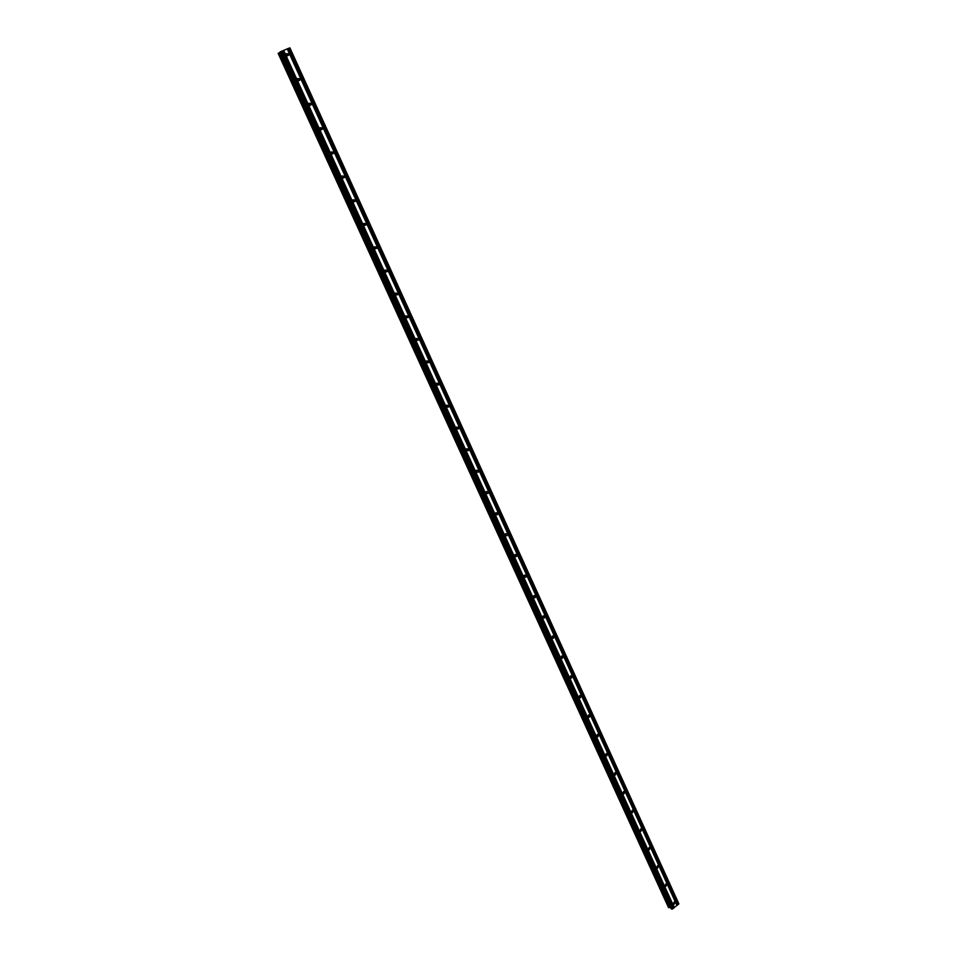 <?xml version="1.0" encoding="UTF-8"?>
<svg xmlns="http://www.w3.org/2000/svg" width="957" height="957" viewBox="0 0 957 957"><rect width="100%" height="100%" fill="white"/><g stroke="black" fill="none" stroke-linecap="round" stroke-linejoin="round"><path stroke-width="1.44" d="M673.19 903.91L674.195 901.949L675.032 902.475L674.015 904.437L673.19 903.91M664.959 885.847L665.94 883.885L666.814 884.412L665.833 886.373L664.959 885.847M656.669 867.64L657.626 865.69L658.524 866.217L657.567 868.178L656.669 867.64M648.308 849.302L649.241 847.352L650.186 847.878L649.253 849.828L648.308 849.302M639.886 830.82L640.783 828.87L641.776 829.408L640.879 831.346L639.886 830.82M631.405 812.182L632.266 810.244L633.295 810.782L632.433 812.72L631.405 812.182M622.851 793.413L623.677 791.475L624.765 792.013L623.928 793.951L622.851 793.413M614.227 774.488L615.028 772.562L616.152 773.1L615.351 775.026L614.227 774.488M605.542 755.42L606.295 753.506L607.48 754.044L606.714 755.958L605.542 755.42M596.785 736.208L597.503 734.306L598.735 734.832L598.005 736.734L596.785 736.208M587.957 716.829L588.639 714.939L589.919 715.465L589.225 717.355L587.957 716.829M579.057 697.306L579.715 695.44L581.043 695.954L580.385 697.82L579.057 697.306M570.097 677.628L570.707 675.774L572.083 676.276L571.473 678.142L570.097 677.628M561.053 657.782L561.627 655.952L563.063 656.454L562.489 658.284L561.053 657.782M551.938 637.793L552.476 635.974L553.971 636.465L553.433 638.283L551.938 637.793M542.751 617.624L543.253 615.829L544.796 616.308L544.294 618.102L542.751 617.624M533.492 597.3L533.946 595.541L535.549 595.996L535.095 597.766L533.492 597.3M524.161 576.82L524.58 575.073L526.23 575.516L525.812 577.262L524.161 576.82M514.746 556.161L515.129 554.438L516.84 554.869L516.445 556.591L514.746 556.161M505.26 535.334L505.607 533.647L507.366 534.054L507.019 535.753L505.26 535.334M495.69 514.34L496.001 512.677L497.807 513.072L497.496 514.734L495.69 514.34M486.048 493.166L486.323 491.539L488.178 491.91L487.903 493.549L486.048 493.166M476.323 471.825L476.562 470.222L478.476 470.569L478.225 472.184L476.323 471.825M466.514 450.292L466.729 448.725L468.679 449.06L468.463 450.639L466.514 450.292M456.621 428.592L456.812 427.049L458.81 427.372L458.618 428.915L456.621 428.592M446.656 406.701L446.811 405.194L448.857 405.493L448.689 407L446.656 406.701M436.595 384.63L436.727 383.147L438.808 383.434L438.677 384.917L436.595 384.63M436.595 383.362L436.751 384.893M426.451 362.368L426.559 360.921L428.688 361.184L428.58 362.631L426.451 362.368M426.439 361.124L426.666 362.703M416.223 339.926L416.307 338.503L418.472 338.742L418.388 340.166L416.223 339.926M416.199 338.694L416.486 340.309M405.912 317.281L405.971 315.894L408.172 316.121L408.113 317.509L405.912 317.281M405.876 316.073L406.223 317.724M395.504 294.445L395.54 293.081L397.789 293.297L397.753 294.66L395.504 294.445M395.456 293.273L395.863 294.947M385.013 271.417L385.025 270.077L387.31 270.269L387.298 271.609L385.013 271.417M384.941 270.269L385.432 271.955M374.426 248.174L374.426 246.87L376.747 247.05L376.747 248.365L374.426 248.174M374.343 247.073L374.905 248.772M363.744 224.739L363.732 223.471L366.088 223.627L366.1 224.919L363.744 224.739M363.66 223.675L364.282 225.385M352.977 201.102L352.942 199.857L355.334 200.001L355.358 201.257L352.977 201.102M352.87 200.085L353.564 201.783M342.116 177.26L342.068 176.028L344.484 176.172L344.532 177.404L342.116 177.26M341.996 176.291L342.762 177.978M331.146 153.204L331.098 151.996L333.55 152.127L333.598 153.335L331.146 153.204M331.014 152.283L331.852 153.957M320.093 128.932L320.021 127.748L322.509 127.867L322.581 129.051L320.093 128.932M319.949 128.071L320.846 129.721M308.932 104.445L308.86 103.284L311.372 103.404L311.444 104.564L308.932 104.445M308.788 103.643L309.745 105.27M297.675 79.742L297.591 78.606L300.139 78.713L300.223 79.85L297.675 79.742M297.519 79L298.536 80.591M286.322 54.812L286.227 53.7L288.799 53.795L288.894 54.92L286.322 54.812M286.167 54.142L287.232 55.697M287.208 48.879L280.018 52.037L671.132 908.743L672.58 908.971L678.824 903.719L289.899 47.85L287.208 48.879L676.97 905.525M280.15 52.312L278.176 53.377L668.5 907.511L670.51 907.38M278.176 53.377L668.5 907.511M446.775 405.636L446.763 406.904M456.716 427.444L456.692 428.724M466.561 449.072L466.549 450.352M476.347 470.545L476.311 471.801M486.072 491.898L486.012 493.07M495.702 513.084L495.63 514.16M505.26 534.114L505.164 535.059M514.734 554.976L514.639 555.778M524.125 575.683L524.041 576.305M287.279 48.867L676.982 905.418M288.236 48.484L677.688 904.867M288.416 48.388L677.867 904.82M289.552 47.922L678.704 904.162M278.487 53.149L668.931 907.714M279.659 52.563L670.044 907.475M280.078 52.348L670.438 907.392M280.533 51.654L671.898 909.15M281.274 51.295L672.58 908.971M282.423 50.829L673.429 908.313M282.494 50.817L673.453 908.193M283.451 50.422L674.159 907.631M283.631 50.326L674.326 907.595M278.607 53.09L669.051 907.691M279.6 52.599L669.984 907.487M280.054 52.001L671.204 908.815M288.894 54.92L287.662 55.793M300.223 79.85L298.919 80.699M311.444 104.564L310.092 105.378M322.581 129.051L321.157 129.841M333.598 153.335L332.127 154.077M344.532 177.404L343.001 178.098M355.358 201.257L353.779 201.903M366.1 224.919L364.473 225.505M376.747 248.365L375.084 248.892M387.298 271.609L385.599 272.075M397.753 294.66L396.031 295.067M408.113 317.509L406.378 317.856M418.388 340.166L416.642 340.465M428.58 362.631L426.822 362.87M438.677 384.917L436.918 385.085M448.689 407L446.943 407.12M458.618 428.915L456.884 428.975M468.463 450.639L466.741 450.639M478.225 472.184L476.526 472.136M487.903 493.549L486.228 493.453M497.496 514.734L495.858 514.603M507.019 535.753L505.404 535.585M516.445 556.591L514.878 556.388M525.812 577.262L524.28 577.035M535.095 597.766L533.611 597.503M544.294 618.102L542.858 617.815M553.433 638.283L552.045 637.972M562.489 658.284L561.149 657.961M571.473 678.142L570.193 677.795M580.385 697.82L579.152 697.474M589.225 717.355L588.053 716.996M598.005 736.734L596.869 736.364M606.714 755.958L605.625 755.587M615.351 775.026L614.322 774.656M623.928 793.951L622.947 793.58M632.433 812.72L631.5 812.349M640.879 831.346L639.982 830.987M649.253 849.828L648.403 849.469M657.567 868.178L656.765 867.82M665.833 886.373L665.067 886.026M674.015 904.437L673.297 904.09M280.018 52.037L671.132 908.743"/></g></svg>
